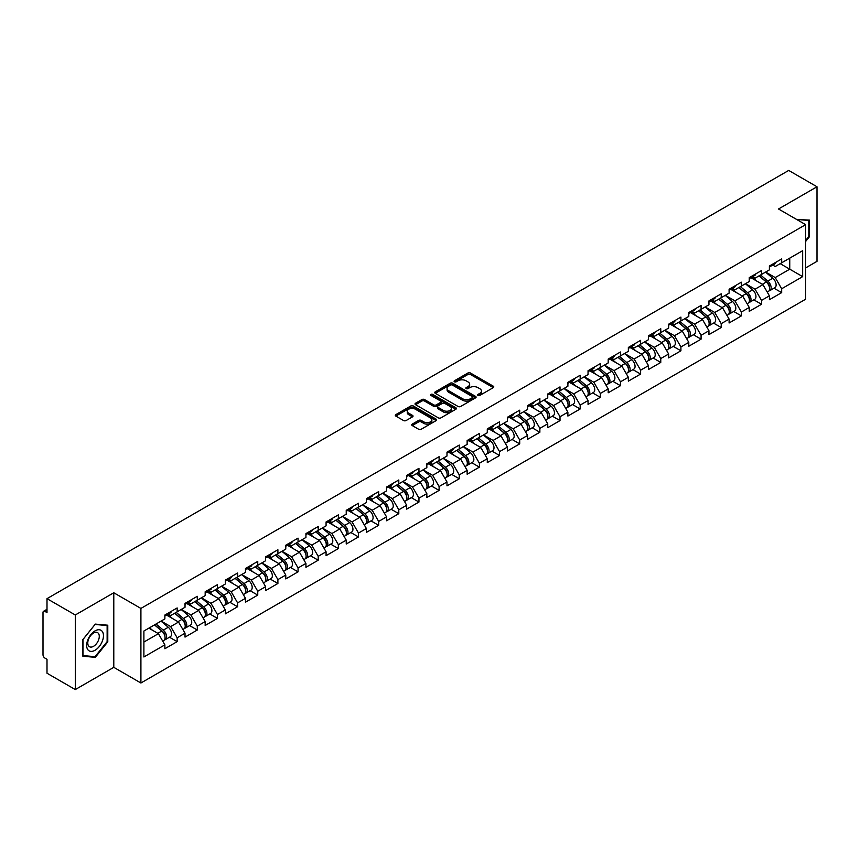 <?xml version="1.0" encoding="UTF-8"?>
<svg xmlns="http://www.w3.org/2000/svg" width="860" height="860" viewBox="0 0 860 860"><rect width="100%" height="100%" fill="white"/><g stroke="black" fill="none" stroke-linecap="round" stroke-linejoin="round"><path stroke-width="1.29" d="M478.02 395.417A1.258 0.72 0 0 0 479.794 395.417L493.274 387.645A1.795 1.032 0 0 0 493.79 386.903A1.795 1.032 0 0 0 493.274 386.172L470.452 373.004A1.795 1.032 0 0 0 467.915 373.004L454.445 380.776A1.258 0.72 0 0 0 456.219 381.797L457.961 380.797A5.74 3.311 0 0 1 466.077 380.797L467.98 381.894A5.74 3.311 0 0 1 469.657 384.237A5.74 3.311 0 0 1 467.98 386.581L466.227 387.581A1.258 0.72 0 0 0 468.012 388.613L469.753 387.602A5.74 3.311 0 0 1 477.87 387.602L479.772 388.698A5.74 3.311 0 0 1 481.45 391.042A5.74 3.311 0 0 1 479.772 393.385L478.02 394.396A1.258 0.72 0 0 0 478.02 395.417L478.02 394.396M412.252 424.098A1.795 1.032 0 0 0 411.725 424.829A1.795 1.032 0 0 0 412.252 425.56L418.659 429.258A1.795 1.032 0 0 0 421.185 429.258L436.149 420.615A1.795 1.032 0 0 0 436.676 419.884A1.795 1.032 0 0 0 436.149 419.153L413.327 405.974A1.795 1.032 0 0 0 410.79 405.974L395.837 414.617A1.795 1.032 0 0 0 395.31 415.348A1.795 1.032 0 0 0 395.837 416.079L403.566 420.54A1.795 1.032 0 0 0 406.103 420.54L412.51 416.853A1.795 1.032 0 0 0 413.026 416.111A1.795 1.032 0 0 0 412.51 415.38L408.672 413.165A4.795 2.773 0 0 1 407.264 411.209A4.795 2.773 0 0 1 410.22 408.65A4.795 2.773 0 0 1 415.455 409.252L430.473 417.928A4.795 2.773 0 0 1 431.881 419.884A4.795 2.773 0 0 1 428.925 422.443A4.795 2.773 0 0 1 423.69 421.841L421.185 420.4A1.795 1.032 0 0 0 418.659 420.4L412.252 424.098L412.252 425.56M113.789 592.766L75.293 614.986L46.999 598.657L788.706 170.43L817 186.77L778.504 208.991L805.637 224.653L140.911 608.428L113.789 592.766L113.789 667.338L140.911 683.001L140.911 608.428M458.09 406.49A1.795 1.032 0 0 0 460.627 406.49L475.58 397.847A1.795 1.032 0 0 0 476.107 397.116A1.795 1.032 0 0 0 475.58 396.385L452.758 383.216A1.795 1.032 0 0 0 450.221 383.216L435.267 391.848A1.795 1.032 0 0 0 434.741 392.579A1.795 1.032 0 0 0 435.267 393.31L458.09 406.49M431.387 395.686A1.258 0.72 0 0 1 432.666 395.869L455.843 409.252L440.9 417.874A1.795 1.032 0 0 1 438.374 417.874L415.552 404.694L415.552 403.233A1.795 1.032 0 0 0 415.025 403.963A1.795 1.032 0 0 0 415.552 404.694M415.552 403.233L421.948 399.535A1.795 1.032 0 0 1 424.485 399.535L433.741 404.877A1.795 1.032 0 0 0 436.278 404.877L440.524 402.426A1.795 1.032 0 0 0 441.051 401.695A1.795 1.032 0 0 0 440.524 400.964L430.892 395.396A1.258 0.72 0 0 1 432.666 394.375L455.864 407.769A1.795 1.032 0 0 1 456.391 408.5A1.795 1.032 0 0 1 455.864 409.231L455.864 407.769M140.911 683.001L805.637 299.226L805.637 224.653M169.484 637.228L177.149 641.646L177.149 637.776L170.689 626.585L161.132 621.071M177.149 641.646L164.873 648.73L164.873 644.86L143.889 656.976L143.889 631.025L164.873 618.899L164.873 615.029L177.149 607.945L177.149 611.815L185.029 607.267L185.029 603.387L197.295 596.303L197.295 600.183L205.174 595.636L205.174 591.755L217.451 584.671L217.451 588.552L225.331 584.005L225.331 580.124L237.596 573.039L237.596 576.92L245.476 572.362L245.476 568.492L257.753 561.408L257.753 565.278L265.632 560.731L265.632 556.85L277.898 549.766L277.898 553.646L285.778 549.099L285.778 545.218L298.054 538.134L298.054 542.015L305.934 537.468L305.934 533.587L318.2 526.503L318.2 530.384L326.08 525.836L326.08 521.956L338.356 514.871L338.356 518.741L346.236 514.194L346.236 510.324L358.502 503.229L358.502 507.11L366.381 502.562L366.381 498.682L378.658 491.597L378.658 495.478L386.538 490.931L386.538 487.05L398.803 479.966L398.803 483.847L406.683 479.3L406.683 475.419L418.96 468.334L418.96 472.215L426.839 467.657L426.839 463.787L439.105 456.703L439.105 460.573L446.985 456.026L446.985 452.145L459.262 445.061L459.262 448.941L467.141 444.394L467.141 440.513L479.407 433.429L479.407 437.31L487.287 432.763L487.287 428.882L499.563 421.798L499.563 425.678L507.443 421.12L507.443 417.25L519.709 410.166L519.709 414.036L527.588 409.489L527.588 405.608L539.865 398.524L539.865 402.405L547.745 397.858L547.745 393.977L560.01 386.892L560.01 390.773L567.89 386.226L567.89 382.345L580.167 375.261L580.167 379.142L588.046 374.594L588.046 370.714L600.312 363.629L600.312 367.5L608.192 362.952L608.192 359.082L620.468 351.987L620.468 355.868L628.348 351.321L628.348 347.44L640.614 340.356L640.614 344.237L648.494 339.689L648.494 335.808L660.77 328.724L660.77 332.605L668.65 328.058L668.65 324.177L680.916 317.093L680.916 320.973L688.795 316.415L688.795 312.546L701.072 305.461L701.072 309.331L708.952 304.784L708.952 300.903L721.217 293.819L721.217 297.7L729.097 293.152L729.097 289.272L741.374 282.188L741.374 286.068L749.254 281.521L749.254 277.64L761.519 270.556L761.519 274.437L769.399 269.879L769.399 266.009L781.675 258.925L781.675 262.794L802.659 250.679L802.659 276.63L781.675 288.756L775.215 277.565L765.658 272.05M774.011 288.208L781.675 292.626L781.675 288.756M781.675 292.626L769.399 299.71L769.399 295.84L761.519 300.387L755.058 289.196L745.502 283.682M753.854 299.839L761.519 304.268L761.519 300.387M761.519 304.268L749.254 311.352L749.254 307.471L741.374 312.019L734.913 300.828L725.356 295.313M733.709 311.471L741.374 315.899L741.374 312.019M741.374 315.899L729.097 322.984L729.097 319.103L721.217 323.65L714.757 312.47L705.2 306.945M713.553 323.102L721.217 327.531L721.217 323.65M721.217 327.531L708.952 334.615L708.952 330.735L701.072 335.292L694.611 324.102L685.054 318.587M693.407 334.744L701.072 339.162L701.072 335.292M701.072 339.162L688.795 346.247L688.795 342.377L680.916 346.924L674.455 335.733L664.898 330.219M673.251 346.376L680.916 350.805L680.916 346.924M680.916 350.805L668.65 357.889L668.65 354.008L660.77 358.555L654.309 347.365L644.753 341.85M653.105 358.007L660.77 362.436L660.77 358.555M660.77 362.436L648.494 369.52L648.494 365.64L640.614 370.187L634.153 359.007L624.596 353.481M632.949 369.639L640.614 374.068L640.614 370.187M640.614 374.068L628.348 381.152L628.348 377.271L620.468 381.818L614.008 370.638L604.451 365.113M612.804 381.281L620.468 385.699L620.468 381.818M620.468 385.699L608.192 392.784L608.192 388.913L600.312 393.461L593.851 382.27L584.295 376.755M592.647 392.912L600.312 397.331L600.312 393.461M600.312 397.331L588.046 404.415L588.046 400.545L580.167 405.092L573.706 393.901L564.149 388.387M572.502 404.544L580.167 408.973L580.167 405.092M580.167 408.973L567.89 416.057L567.89 412.176L560.01 416.724L553.55 405.544L543.993 400.018M552.346 416.175L560.01 420.604L560.01 416.724M560.01 420.604L547.745 427.689L547.745 423.808L539.865 428.355L533.404 417.175L523.847 411.65M532.2 427.818L539.865 432.236L539.865 428.355M539.865 432.236L527.588 439.32L527.588 435.44L519.709 439.998L513.248 428.807L503.691 423.292M512.044 439.449L519.709 443.867L519.709 439.998M519.709 443.867L507.443 450.952L507.443 447.082L499.563 451.629L493.102 440.438L483.546 434.923M491.898 451.081L499.563 455.51L499.563 451.629M499.563 455.51L487.287 462.594L487.287 458.713L479.407 463.26L472.946 452.07L463.389 446.555M471.742 462.712L479.407 467.141L479.407 463.26M479.407 467.141L467.141 474.225L467.141 470.345L459.262 474.892L452.801 463.712L443.244 458.187M451.597 474.344L459.262 478.773L459.262 474.892M459.262 478.773L446.985 485.857L446.985 481.976L439.105 486.534L432.644 475.344L423.088 469.829M431.44 485.986L439.105 490.404L439.105 486.534M439.105 490.404L426.839 497.488L426.839 493.618L418.96 498.166L412.499 486.975L402.942 481.46M411.295 497.617L418.96 502.046L418.96 498.166M418.96 502.046L406.683 509.131L406.683 505.25L398.803 509.797L392.343 498.606L382.786 493.092M391.139 509.249L398.803 513.678L398.803 509.797M398.803 513.678L386.538 520.762L386.538 516.881L378.658 521.429L372.197 510.249L362.64 504.723M370.993 520.88L378.658 525.309L378.658 521.429M378.658 525.309L366.381 532.394L366.381 528.513L358.502 533.06L352.041 521.88L342.484 516.355M350.837 532.523L358.502 536.941L358.502 533.06M358.502 536.941L346.236 544.025L346.236 540.155L338.356 544.702L331.895 533.512L322.339 527.997M330.692 544.154L338.356 548.572L338.356 544.702M338.356 548.572L326.08 555.667L326.08 551.787L318.2 556.334L311.739 545.143L302.183 539.629M310.535 555.786L318.2 560.215L318.2 556.334M318.2 560.215L305.934 567.299L305.934 563.418L298.054 567.966L291.594 556.786L282.037 551.26M290.39 567.417L298.054 571.846L298.054 567.966M298.054 571.846L285.778 578.93L285.778 575.05L277.898 579.597L271.438 568.417L261.881 562.891M270.233 579.059L277.898 583.478L277.898 579.597M277.898 583.478L265.632 590.562L265.632 586.681L257.753 591.239L251.292 580.048L241.735 574.534M250.088 590.691L257.753 595.109L257.753 591.239M257.753 595.109L245.476 602.193L245.476 598.323L237.596 602.871L231.136 591.68L221.579 586.165M229.932 602.322L237.596 606.751L237.596 602.871M237.596 606.751L225.331 613.836L225.331 609.955L217.451 614.502L210.99 603.312L201.433 597.797M209.786 613.954L217.451 618.383L217.451 614.502M217.451 618.383L205.174 625.467L205.174 621.587L197.295 626.134L190.834 614.954L181.277 609.428M189.63 625.586L197.295 630.014L197.295 626.134M197.295 630.014L185.029 637.099L185.029 633.218L177.149 637.776M168.195 614.104L170.689 615.545L177.149 611.815M170.689 626.585L178.568 622.038L166.507 615.072M185.029 633.218L178.568 622.038M188.34 602.473L190.834 603.913L197.295 600.183M190.834 614.954L198.714 610.407L186.663 603.441M205.174 621.587L198.714 610.407M208.496 590.841L210.99 592.282L217.451 588.552M210.99 603.312L218.87 598.764L206.808 591.809M225.331 609.955L218.87 598.764M228.642 579.199L231.136 580.65L237.596 576.92M231.136 591.68L239.016 587.133L226.965 580.178M245.476 598.323L239.016 587.133M248.798 567.568L251.292 569.008L257.753 565.278M251.292 580.048L259.172 575.501L247.11 568.535M265.632 586.681L259.172 575.501M268.943 555.936L271.438 557.377L277.898 553.646M271.438 568.417L279.317 563.87L267.267 556.904M285.778 575.05L279.317 563.87M289.1 544.305L291.594 545.745L298.054 542.015M291.594 556.786L299.473 552.228L287.412 545.272M305.934 563.418L299.473 552.228M309.245 532.663L311.739 534.114L318.2 530.384M311.739 545.143L319.619 540.596L307.568 533.641M326.08 551.787L319.619 540.596M329.401 521.031L331.895 522.471L338.356 518.741M331.895 533.512L339.775 528.964L327.714 521.998M346.236 540.155L339.775 528.964M349.547 509.399L352.041 510.84L358.502 507.11M352.041 521.88L359.921 517.333L347.87 510.367M366.381 528.513L359.921 517.333M369.703 497.768L372.197 499.208L378.658 495.478M372.197 510.249L380.077 505.691L368.015 498.736M386.538 516.881L380.077 505.691M389.849 486.137L392.343 487.577L398.803 483.847M392.343 498.606L400.222 494.059L388.172 487.104M406.683 505.25L400.222 494.059M410.005 474.494L412.499 475.935L418.96 472.215M412.499 486.975L420.379 482.428L408.317 475.472M426.839 493.618L420.379 482.428M430.15 462.863L432.644 464.303L439.105 460.573M432.644 475.344L440.524 470.796L428.473 463.83M446.985 481.976L440.524 470.796M450.307 451.231L452.801 452.672L459.262 448.941M452.801 463.712L460.68 459.165L448.619 452.199M467.141 470.345L460.68 459.165M470.452 439.6L472.946 441.04L479.407 437.31M472.946 452.07L480.826 447.522L468.775 440.567M487.287 458.713L480.826 447.522M490.608 427.957L493.102 429.398L499.563 425.678M493.102 440.438L500.982 435.891L488.921 428.936M507.443 447.082L500.982 435.891M510.754 416.326L513.248 417.767L519.709 414.036M513.248 428.807L521.128 424.26L509.077 417.293M527.588 435.44L521.128 424.26M530.91 404.694L533.404 406.135L539.865 402.405M533.404 417.175L541.284 412.628L529.222 405.662M547.745 423.808L541.284 412.628M551.056 393.063L553.55 394.504L560.01 390.773M553.55 405.544L561.429 400.986L549.379 394.031M567.89 412.176L561.429 400.986M571.212 381.421L573.706 382.872L580.167 379.142M573.706 393.901L581.586 389.354L569.524 382.399M588.046 400.545L581.586 389.354M591.357 369.789L593.851 371.23L600.312 367.5M593.851 382.27L601.731 377.723L589.68 370.757M608.192 388.913L601.731 377.723M611.514 358.158L614.008 359.598L620.468 355.868M614.008 370.638L621.887 366.091L609.826 359.125M628.348 377.271L621.887 366.091M631.659 346.526L634.153 347.967L640.614 344.237M634.153 359.007L642.033 354.449L629.982 347.494M648.494 365.64L642.033 354.449M651.816 334.895L654.309 336.335L660.77 332.605M654.309 347.365L662.189 342.817L650.128 335.862M668.65 354.008L662.189 342.817M671.961 323.252L674.455 324.693L680.916 320.973M674.455 335.733L682.335 331.186L670.284 324.22M688.795 342.377L682.335 331.186M692.117 311.621L694.611 313.062L701.072 309.331M694.611 324.102L702.491 319.554L690.429 312.588M708.952 330.735L702.491 319.554M712.263 299.989L714.757 301.43L721.217 297.7M714.757 312.47L722.636 307.923L710.586 300.957M729.097 319.103L722.636 307.923M732.419 288.358L734.913 289.798L741.374 286.068M734.913 300.828L742.793 296.281L730.731 289.325M749.254 307.471L742.793 296.281M752.564 276.716L755.058 278.156L761.519 274.437M755.058 289.196L762.938 284.649L750.887 277.694M769.399 295.84L762.938 284.649M772.721 265.084L775.215 266.525L781.675 262.794M775.215 277.565L789.749 269.18L789.749 258.14L802.659 250.679M780.181 263.654L802.659 276.63M805.637 267.911L817 261.343L817 186.77M75.293 614.986L75.293 689.57L46.999 673.229L46.999 659.287L44.935 658.093A2.741 1.58 -120 0 1 43 654.739L43 612.524A2.741 1.58 -120 0 1 43.57 611.277A2.741 1.58 -120 0 1 44.935 611.406L46.999 612.6L46.999 598.657M75.293 689.57L113.789 667.338M143.889 642.054L158.412 633.669L148.855 628.155M164.873 644.86L158.412 633.669M805.637 241.466L809.443 236.726L809.443 220.106L796.618 219.45L808.798 220.439L808.798 236.543L805.637 240.477M107.779 625.209L95.309 624.102L82.85 639.603L82.85 656.223L95.309 657.341L107.779 641.829L107.779 625.209M478.525 395.589L479.772 394.88A5.74 3.311 0 0 0 481.45 392.536L481.45 391.042M469.657 384.237L469.657 385.731A5.74 3.311 0 0 1 467.98 388.075L466.733 388.785M493.274 386.172L493.274 387.645L470.452 374.487A1.795 1.032 0 0 0 467.915 374.487L454.94 381.98M475.58 396.385L475.58 397.847L452.758 384.7A1.795 1.032 0 0 0 450.221 384.7L435.289 393.332M472.409 397.632A1.258 0.72 0 0 0 472.409 396.611L452.381 385.043A1.258 0.72 0 0 0 450.608 385.043L448.769 386.108A5.74 3.311 0 0 0 447.082 388.44A5.74 3.311 0 0 0 448.769 390.784L462.465 398.696A5.74 3.311 0 0 0 470.57 398.696L472.409 397.632L472.409 399.126A1.258 0.72 0 0 0 472.785 398.61L472.785 397.116M447.082 388.44L447.082 389.935A5.74 3.311 0 0 0 448.769 392.278L448.769 390.784M472.409 399.126L470.57 400.179A5.74 3.311 0 0 1 462.465 400.179L448.769 392.278M415.573 404.705L421.948 401.029L421.948 399.535M441.051 401.695L441.051 403.19A1.795 1.032 0 0 1 440.524 403.921L436.278 406.371A1.795 1.032 0 0 1 433.741 406.371L424.485 401.029A1.795 1.032 0 0 0 421.948 401.029M443.351 410.424A4.795 2.773 0 0 0 448.576 411.026A4.795 2.773 0 0 0 451.532 408.468A4.795 2.773 0 0 0 450.135 406.511L444.835 403.447A1.795 1.032 0 0 0 442.298 403.447L438.052 405.898A1.795 1.032 0 0 0 437.525 406.64A1.795 1.032 0 0 0 438.052 407.371L443.351 410.424L443.351 411.918A4.795 2.773 0 0 0 448.576 412.52A4.795 2.773 0 0 0 451.532 409.962L451.532 408.468M437.525 406.64L437.525 408.124A1.795 1.032 0 0 0 438.052 408.855L438.052 407.371M443.351 411.918L438.052 408.855M431.881 419.884L431.881 421.378A4.795 2.773 0 0 1 428.925 423.937A4.795 2.773 0 0 1 423.69 423.335L421.185 421.894A1.795 1.032 0 0 0 418.659 421.894L412.273 425.571M407.264 411.209L407.264 412.703A4.795 2.773 0 0 0 408.672 414.66L408.672 413.165M412.477 416.863L408.672 414.66M436.127 420.626L413.327 407.468A1.795 1.032 0 0 0 410.79 407.468L395.858 416.089M808.798 236.36L809.443 236.726M107.134 641.452L107.779 641.829M93.998 656.578L95.309 657.341M767.862 283.166L766.959 282.639M769.023 290.852A6.031 3.483 -120 0 0 769.893 290.583A6.031 3.483 -120 0 0 770.979 286.369A6.031 3.483 -120 0 0 767.84 281.113L760.573 274.985M769.893 290.583L774.871 287.713A6.031 3.483 -120 0 0 775.957 283.499A6.031 3.483 -120 0 0 772.817 278.242L765.54 272.115M759.165 275.791L767.464 282.789A3.655 2.107 60 0 1 769.431 287.283M767.249 292.11L768.346 291.475A6.031 3.483 -120 0 0 769.431 287.262A6.031 3.483 -120 0 0 766.292 282.005L759.014 275.877M756.918 281.177L752.016 277.038M771.022 265.074A6.031 3.483 60 0 1 769.893 266.718A6.031 3.483 60 0 1 769.399 266.923M775.989 262.203A6.031 3.483 60 0 1 774.871 263.848L769.893 266.718M808.002 219.977L808.798 220.439M87.784 649.612A11.879 6.858 120 0 0 99.255 646.537A11.879 6.858 120 0 0 102.329 631.519A11.879 6.858 120 0 0 90.859 634.594A11.879 6.858 120 0 0 87.784 649.612M88.548 645.882A8.127 4.698 120 0 0 89.462 646.72A8.127 4.698 120 0 0 97.029 642.936A8.127 4.698 120 0 0 98.502 633.497A8.127 4.698 120 0 0 97.588 632.648A8.127 4.698 120 0 0 90.031 636.443A8.127 4.698 120 0 0 88.548 645.882M95.052 624.467L107.134 625.542L107.134 641.646L95.052 656.674L82.979 655.589L82.979 639.485L95.052 624.467M106.328 625.08L107.134 625.542M747.716 294.797L746.813 294.281M748.866 302.483A6.031 3.483 -120 0 0 749.748 302.215A6.031 3.483 -120 0 0 750.823 298.001A6.031 3.483 -120 0 0 747.684 292.744L740.417 286.616M749.748 302.215L754.714 299.344A6.031 3.483 -120 0 0 755.8 295.13A6.031 3.483 -120 0 0 752.661 289.874L745.394 283.746M739.019 287.423L747.308 294.421A3.655 2.107 60 0 1 749.286 298.925M747.093 303.741L748.189 303.107A6.031 3.483 -120 0 0 749.275 298.893A6.031 3.483 -120 0 0 746.136 293.647L738.869 287.509M736.773 292.808L731.871 288.67M727.56 306.429L726.657 305.913M728.721 314.115A6.031 3.483 -120 0 0 729.592 313.846A6.031 3.483 -120 0 0 730.678 309.632A6.031 3.483 -120 0 0 727.538 304.386L720.271 298.248M729.592 313.846L734.569 310.976A6.031 3.483 -120 0 0 735.655 306.762A6.031 3.483 -120 0 0 732.516 301.516L725.238 295.378M718.863 299.054L727.162 306.052A3.655 2.107 60 0 1 729.13 310.557M726.947 315.373L728.044 314.738A6.031 3.483 -120 0 0 729.13 310.524A6.031 3.483 -120 0 0 725.99 305.279L718.713 299.14M716.616 304.44L711.714 300.301M707.414 318.071L706.511 317.544M708.565 325.757A6.031 3.483 -120 0 0 709.446 325.478A6.031 3.483 -120 0 0 710.521 321.264A6.031 3.483 -120 0 0 707.382 316.018L700.115 309.879M709.446 325.478L714.413 322.608A6.031 3.483 -120 0 0 715.499 318.394A6.031 3.483 -120 0 0 712.359 313.147L705.092 307.009M698.718 310.696L707.006 317.684A3.655 2.107 60 0 1 708.984 322.188M706.791 327.015L707.887 326.381A6.031 3.483 -120 0 0 708.973 322.167A6.031 3.483 -120 0 0 705.834 316.91L698.567 310.783M696.471 316.082L691.569 311.933M687.258 329.702L686.355 329.176M688.419 337.389A6.031 3.483 -120 0 0 689.29 337.12A6.031 3.483 -120 0 0 690.376 332.906A6.031 3.483 -120 0 0 687.237 327.649L679.97 321.522M689.29 337.12L694.267 334.239A6.031 3.483 -120 0 0 695.353 330.036A6.031 3.483 -120 0 0 692.214 324.779L684.936 318.651M678.562 322.328L686.861 329.326A3.655 2.107 60 0 1 688.828 333.82M686.645 338.646L687.742 338.012A6.031 3.483 -120 0 0 688.828 333.798A6.031 3.483 -120 0 0 685.689 328.541L678.411 322.414M676.315 327.714L671.413 323.575M667.113 341.334L666.21 340.818M668.263 349.02A6.031 3.483 -120 0 0 669.144 348.752A6.031 3.483 -120 0 0 670.22 344.537A6.031 3.483 -120 0 0 667.08 339.281L659.813 333.153M669.144 348.752L674.111 345.881A6.031 3.483 -120 0 0 675.197 341.667A6.031 3.483 -120 0 0 672.058 336.41L664.791 330.283M658.416 333.959L666.704 340.958A3.655 2.107 60 0 1 668.682 345.462M666.489 350.278L667.586 349.644A6.031 3.483 -120 0 0 668.671 345.43A6.031 3.483 -120 0 0 665.533 340.184L658.265 334.046M656.169 339.345L651.267 335.207M750.866 276.705A6.031 3.483 60 0 1 749.748 278.35A6.031 3.483 60 0 1 749.254 278.554M755.843 273.835A6.031 3.483 60 0 1 754.714 275.479L749.748 278.35M730.721 288.337A6.031 3.483 60 0 1 729.592 289.981A6.031 3.483 60 0 1 729.097 290.185M735.687 285.466A6.031 3.483 60 0 1 734.569 287.111L729.592 289.981M710.564 299.968A6.031 3.483 60 0 1 709.446 301.613A6.031 3.483 60 0 1 708.952 301.817M715.541 297.098A6.031 3.483 60 0 1 714.413 298.742L709.446 301.613M690.419 311.61A6.031 3.483 60 0 1 689.29 313.255A6.031 3.483 60 0 1 688.795 313.459M695.385 308.74A6.031 3.483 60 0 1 694.267 310.374L689.29 313.255M670.262 323.242A6.031 3.483 60 0 1 669.144 324.887A6.031 3.483 60 0 1 668.65 325.091M675.24 320.371A6.031 3.483 60 0 1 674.111 322.016L669.144 324.887M646.957 352.965L646.053 352.45M648.117 360.652A6.031 3.483 -120 0 0 648.988 360.383A6.031 3.483 -120 0 0 650.074 356.169A6.031 3.483 -120 0 0 646.935 350.923L639.668 344.785M648.988 360.383L653.966 357.513A6.031 3.483 -120 0 0 655.051 353.299A6.031 3.483 -120 0 0 651.912 348.053L644.634 341.914M638.26 345.591L646.559 352.589A3.655 2.107 60 0 1 648.526 357.094M646.344 361.91L647.44 361.275A6.031 3.483 -120 0 0 648.526 357.061A6.031 3.483 -120 0 0 645.387 351.815L638.109 345.677M636.013 350.977L631.111 346.838M650.117 334.873A6.031 3.483 60 0 1 648.988 336.518A6.031 3.483 60 0 1 648.494 336.722M655.083 332.003A6.031 3.483 60 0 1 653.966 333.648L648.988 336.518M626.811 364.608L625.908 364.081M627.961 372.294A6.031 3.483 -120 0 0 628.843 372.014A6.031 3.483 -120 0 0 629.918 367.8A6.031 3.483 -120 0 0 626.779 362.554L619.512 356.416M628.843 372.014L633.809 369.144A6.031 3.483 -120 0 0 634.895 364.93A6.031 3.483 -120 0 0 631.756 359.684L624.489 353.546M618.114 357.233L626.403 364.221A3.655 2.107 60 0 1 628.38 368.725M626.188 373.541L627.284 372.907A6.031 3.483 -120 0 0 628.37 368.704A6.031 3.483 -120 0 0 625.231 363.447L617.964 357.319M615.867 362.608L610.966 358.469M629.961 346.505A6.031 3.483 60 0 1 628.843 348.149A6.031 3.483 60 0 1 628.348 348.354M634.938 343.635A6.031 3.483 60 0 1 633.809 345.279L628.843 348.149M606.655 376.239L605.752 375.712M607.816 383.925A6.031 3.483 -120 0 0 608.687 383.646A6.031 3.483 -120 0 0 609.772 379.443A6.031 3.483 -120 0 0 606.633 374.186L599.366 368.058M608.687 383.646L613.664 380.776A6.031 3.483 -120 0 0 614.75 376.572A6.031 3.483 -120 0 0 611.611 371.316L604.333 365.177M597.958 368.865L606.257 375.863A3.655 2.107 60 0 1 608.224 380.356M606.042 385.183L607.138 384.549A6.031 3.483 -120 0 0 608.224 380.335A6.031 3.483 -120 0 0 605.085 375.078L597.808 368.951M595.711 374.25L590.809 370.112M609.815 358.147A6.031 3.483 60 0 1 608.687 359.781A6.031 3.483 60 0 1 608.192 359.985M614.782 355.277A6.031 3.483 60 0 1 613.664 356.911L608.687 359.781M586.509 387.871L585.606 387.355M587.659 395.557A6.031 3.483 -120 0 0 588.541 395.288A6.031 3.483 -120 0 0 589.616 391.074A6.031 3.483 -120 0 0 586.477 385.817L579.21 379.69M588.541 395.288L593.508 392.418A6.031 3.483 -120 0 0 594.593 388.204A6.031 3.483 -120 0 0 591.454 382.947L584.187 376.82M577.812 380.496L586.101 387.494A3.655 2.107 60 0 1 588.079 391.999M585.886 396.815L586.982 396.18A6.031 3.483 -120 0 0 588.068 391.966A6.031 3.483 -120 0 0 584.929 386.721L577.662 380.582M575.566 385.882L570.664 381.743M589.659 369.779A6.031 3.483 60 0 1 588.541 371.423A6.031 3.483 60 0 1 588.046 371.627M594.636 366.908A6.031 3.483 60 0 1 593.508 368.553L588.541 371.423M566.353 399.502L565.45 398.986M567.514 407.188A6.031 3.483 -120 0 0 568.385 406.92A6.031 3.483 -120 0 0 569.471 402.706A6.031 3.483 -120 0 0 566.332 397.46L559.064 391.321M568.385 406.92L573.362 404.05A6.031 3.483 -120 0 0 574.448 399.835A6.031 3.483 -120 0 0 571.309 394.579L564.031 388.451M557.656 392.128L565.955 399.126A3.655 2.107 60 0 1 567.922 403.63M565.74 408.446L566.837 407.812A6.031 3.483 -120 0 0 567.922 403.598A6.031 3.483 -120 0 0 564.784 398.352L557.506 392.214M555.409 397.513L550.508 393.375M569.513 381.41A6.031 3.483 60 0 1 568.385 383.055A6.031 3.483 60 0 1 567.89 383.259M574.48 378.54A6.031 3.483 60 0 1 573.362 380.185L568.385 383.055M546.207 411.144L545.304 410.618M547.358 418.82A6.031 3.483 -120 0 0 548.239 418.551A6.031 3.483 -120 0 0 549.314 414.337A6.031 3.483 -120 0 0 546.175 409.091L538.908 402.953M548.239 418.551L553.206 415.681A6.031 3.483 -120 0 0 554.291 411.467A6.031 3.483 -120 0 0 551.153 406.221L543.885 400.083M537.511 403.759L545.799 410.757A3.655 2.107 60 0 1 547.777 415.262M545.584 420.078L546.681 419.443A6.031 3.483 -120 0 0 547.766 415.24A6.031 3.483 -120 0 0 544.627 409.983L537.36 403.845M535.264 409.145L530.362 405.006M549.357 393.041A6.031 3.483 60 0 1 548.239 394.686A6.031 3.483 60 0 1 547.745 394.89M554.334 390.171A6.031 3.483 60 0 1 553.206 391.816L548.239 394.686M526.051 422.776L525.148 422.249M527.212 430.462A6.031 3.483 -120 0 0 528.083 430.183A6.031 3.483 -120 0 0 529.169 425.979A6.031 3.483 -120 0 0 526.03 420.723L518.763 414.584M528.083 430.183L533.06 427.312A6.031 3.483 -120 0 0 534.146 423.098A6.031 3.483 -120 0 0 531.007 417.852L523.729 411.714M517.354 415.401L525.654 422.4A3.655 2.107 60 0 1 527.621 426.893M525.438 431.72L526.535 431.086A6.031 3.483 -120 0 0 527.621 426.872A6.031 3.483 -120 0 0 524.482 421.615L517.204 415.487M515.108 420.787L510.206 416.648M529.212 404.684A6.031 3.483 60 0 1 528.083 406.318A6.031 3.483 60 0 1 527.588 406.522M534.178 401.803A6.031 3.483 60 0 1 533.06 403.447L528.083 406.318M505.906 434.408L505.003 433.881M507.056 442.094A6.031 3.483 -120 0 0 507.938 441.825A6.031 3.483 -120 0 0 509.012 437.611A6.031 3.483 -120 0 0 505.873 432.354L498.606 426.227M507.938 441.825L512.904 438.955A6.031 3.483 -120 0 0 513.99 434.741A6.031 3.483 -120 0 0 510.851 429.484L503.584 423.356M497.209 427.033L505.497 434.031A3.655 2.107 60 0 1 507.475 438.535M505.282 443.351L506.379 442.717A6.031 3.483 -120 0 0 507.464 438.503A6.031 3.483 -120 0 0 504.325 433.257L497.058 427.119M494.962 432.419L490.06 428.28M509.055 416.315A6.031 3.483 60 0 1 507.938 417.96A6.031 3.483 60 0 1 507.443 418.164M514.033 413.445A6.031 3.483 60 0 1 512.904 415.09L507.938 417.96M485.75 446.039L484.846 445.523M486.91 453.725A6.031 3.483 -120 0 0 487.781 453.456A6.031 3.483 -120 0 0 488.867 449.242A6.031 3.483 -120 0 0 485.728 443.996L478.461 437.858M487.781 453.456L492.758 450.586A6.031 3.483 -120 0 0 493.844 446.372A6.031 3.483 -120 0 0 490.705 441.115L483.427 434.988M477.053 438.664L485.352 445.663A3.655 2.107 60 0 1 487.319 450.167M485.137 454.983L486.233 454.349A6.031 3.483 -120 0 0 487.319 450.135A6.031 3.483 -120 0 0 484.18 444.889L476.902 438.75M474.806 444.05L469.904 439.911M488.91 427.947A6.031 3.483 60 0 1 487.781 429.591A6.031 3.483 60 0 1 487.287 429.796M493.877 425.077A6.031 3.483 60 0 1 492.758 426.721L487.781 429.591M465.604 457.671L464.701 457.154M466.754 465.357A6.031 3.483 -120 0 0 467.636 465.088A6.031 3.483 -120 0 0 468.711 460.874A6.031 3.483 -120 0 0 465.572 455.628L458.305 449.49M467.636 465.088L472.602 462.218A6.031 3.483 -120 0 0 473.688 458.004A6.031 3.483 -120 0 0 470.549 452.758L463.282 446.619M456.907 450.296L465.195 457.294A3.655 2.107 60 0 1 467.173 461.798M464.981 466.614L466.077 465.98A6.031 3.483 -120 0 0 467.163 461.766A6.031 3.483 -120 0 0 464.024 456.52L456.757 450.382M454.66 455.682L449.758 451.543M468.754 439.578A6.031 3.483 60 0 1 467.636 441.223A6.031 3.483 60 0 1 467.141 441.427M473.731 436.708A6.031 3.483 60 0 1 472.602 438.353L467.636 441.223M445.448 469.313L444.545 468.786M446.609 476.999A6.031 3.483 -120 0 0 447.479 476.719A6.031 3.483 -120 0 0 448.565 472.505A6.031 3.483 -120 0 0 445.426 467.26L438.159 461.121M447.479 476.719L452.457 473.849A6.031 3.483 -120 0 0 453.542 469.635A6.031 3.483 -120 0 0 450.404 464.389L443.126 458.251M436.751 461.938L445.05 468.926A3.655 2.107 60 0 1 447.017 473.43M444.835 478.257L445.931 477.623A6.031 3.483 -120 0 0 447.017 473.409A6.031 3.483 -120 0 0 443.878 468.152L436.6 462.024M434.504 467.324L429.602 463.185M448.608 451.221A6.031 3.483 60 0 1 447.479 452.854A6.031 3.483 60 0 1 446.985 453.059M453.575 448.339A6.031 3.483 60 0 1 452.457 449.984L447.479 452.854M425.302 480.944L424.399 480.417M426.452 488.63A6.031 3.483 -120 0 0 427.334 488.362A6.031 3.483 -120 0 0 428.409 484.148A6.031 3.483 -120 0 0 425.27 478.891L418.003 472.763M427.334 488.362L432.3 485.481A6.031 3.483 -120 0 0 433.386 481.277A6.031 3.483 -120 0 0 430.247 476.021L422.98 469.893M416.606 473.57L424.894 480.568A3.655 2.107 60 0 1 426.872 485.062M424.679 489.888L425.775 489.254A6.031 3.483 -120 0 0 426.861 485.04A6.031 3.483 -120 0 0 423.722 479.783L416.455 473.656M414.359 478.956L409.457 474.817M428.452 462.852A6.031 3.483 60 0 1 427.334 464.497A6.031 3.483 60 0 1 426.839 464.701M433.429 459.982A6.031 3.483 60 0 1 432.3 461.616L427.334 464.497M405.146 492.576L404.243 492.06M406.307 500.262A6.031 3.483 -120 0 0 407.178 499.993A6.031 3.483 -120 0 0 408.263 495.779A6.031 3.483 -120 0 0 405.125 490.522L397.858 484.395M407.178 499.993L412.155 497.123A6.031 3.483 -120 0 0 413.241 492.909A6.031 3.483 -120 0 0 410.102 487.652L402.824 481.525M396.449 485.201L404.748 492.2A3.655 2.107 60 0 1 406.715 496.704M404.533 501.52L405.63 500.885A6.031 3.483 -120 0 0 406.715 496.671A6.031 3.483 -120 0 0 403.577 491.425L396.299 485.287M394.202 490.587L389.3 486.448M408.306 474.483A6.031 3.483 60 0 1 407.178 476.128A6.031 3.483 60 0 1 406.683 476.332M413.273 471.613A6.031 3.483 60 0 1 412.155 473.258L407.178 476.128M385 504.207L384.097 503.691M386.151 511.893A6.031 3.483 -120 0 0 387.032 511.625A6.031 3.483 -120 0 0 388.107 507.411A6.031 3.483 -120 0 0 384.968 502.165L377.701 496.026M387.032 511.625L391.999 508.754A6.031 3.483 -120 0 0 393.084 504.54A6.031 3.483 -120 0 0 389.945 499.294L382.678 493.156M376.304 496.833L384.592 503.831A3.655 2.107 60 0 1 386.57 508.335M384.377 513.151L385.473 512.517A6.031 3.483 -120 0 0 386.559 508.303A6.031 3.483 -120 0 0 383.42 503.057L376.153 496.919M374.057 502.219L369.155 498.08M388.15 486.115A6.031 3.483 60 0 1 387.032 487.76A6.031 3.483 60 0 1 386.538 487.964M393.127 483.245A6.031 3.483 60 0 1 391.999 484.889L387.032 487.76M364.844 515.85L363.941 515.323M366.005 523.536A6.031 3.483 -120 0 0 366.876 523.256A6.031 3.483 -120 0 0 367.962 519.042A6.031 3.483 -120 0 0 364.823 513.796L357.556 507.658M366.876 523.256L371.853 520.386A6.031 3.483 -120 0 0 372.939 516.172A6.031 3.483 -120 0 0 369.8 510.926L362.522 504.788M356.147 508.475L364.446 515.462A3.655 2.107 60 0 1 366.414 519.967M364.231 524.783L365.328 524.149A6.031 3.483 -120 0 0 366.414 519.945A6.031 3.483 -120 0 0 363.275 514.688L355.997 508.561M353.901 513.85L348.999 509.711M368.005 497.746A6.031 3.483 60 0 1 366.876 499.391A6.031 3.483 60 0 1 366.381 499.596M372.971 494.876A6.031 3.483 60 0 1 371.853 496.521L366.876 499.391M344.699 527.481L343.796 526.954M345.849 535.167A6.031 3.483 -120 0 0 346.731 534.888A6.031 3.483 -120 0 0 347.805 530.684A6.031 3.483 -120 0 0 344.666 525.428L337.399 519.3M346.731 534.888L351.697 532.017A6.031 3.483 -120 0 0 352.783 527.814A6.031 3.483 -120 0 0 349.644 522.558L342.377 516.419M336.002 520.106L344.29 527.105A3.655 2.107 60 0 1 346.268 531.598M344.075 536.425L345.172 535.791A6.031 3.483 -120 0 0 346.257 531.577A6.031 3.483 -120 0 0 343.118 526.32L335.851 520.192M333.755 525.492L328.853 521.354M347.848 509.389A6.031 3.483 60 0 1 346.731 511.023A6.031 3.483 60 0 1 346.236 511.238M352.826 506.518A6.031 3.483 60 0 1 351.697 508.152L346.731 511.023M324.542 539.112L323.639 538.596M325.704 546.799A6.031 3.483 -120 0 0 326.574 546.53A6.031 3.483 -120 0 0 327.66 542.316A6.031 3.483 -120 0 0 324.521 537.059L317.254 530.932M326.574 546.53L331.551 543.66A6.031 3.483 -120 0 0 332.637 539.446A6.031 3.483 -120 0 0 329.498 534.189L322.221 528.062M315.846 531.738L324.145 538.736A3.655 2.107 60 0 1 326.112 543.24M323.93 548.056L325.026 547.422A6.031 3.483 -120 0 0 326.112 543.208A6.031 3.483 -120 0 0 322.973 537.962L315.695 531.824M313.599 537.124L308.697 532.985M327.703 521.02A6.031 3.483 60 0 1 326.574 522.665A6.031 3.483 60 0 1 326.08 522.869M332.669 518.15A6.031 3.483 60 0 1 331.551 519.795L326.574 522.665M304.397 550.744L303.494 550.228M305.547 558.43A6.031 3.483 -120 0 0 306.429 558.162A6.031 3.483 -120 0 0 307.504 553.947A6.031 3.483 -120 0 0 304.365 548.702L297.098 542.563M306.429 558.162L311.395 555.291A6.031 3.483 -120 0 0 312.481 551.077A6.031 3.483 -120 0 0 309.342 545.831L302.075 539.693M295.7 543.369L303.988 550.368A3.655 2.107 60 0 1 305.966 554.872M303.773 559.688L304.87 559.054A6.031 3.483 -120 0 0 305.956 554.84A6.031 3.483 -120 0 0 302.817 549.594L295.55 543.456M293.454 548.755L288.552 544.616M307.547 532.652A6.031 3.483 60 0 1 306.429 534.296A6.031 3.483 60 0 1 305.934 534.501M312.524 529.781A6.031 3.483 60 0 1 311.395 531.426L306.429 534.296M284.241 562.386L283.338 561.859M285.402 570.062A6.031 3.483 -120 0 0 286.272 569.793A6.031 3.483 -120 0 0 287.358 565.579A6.031 3.483 -120 0 0 284.219 560.333L276.952 554.195M286.272 569.793L291.25 566.923A6.031 3.483 -120 0 0 292.335 562.709A6.031 3.483 -120 0 0 289.196 557.463L281.919 551.324M275.544 555.001L283.843 561.999A3.655 2.107 60 0 1 285.81 566.504M283.628 571.32L284.724 570.685A6.031 3.483 -120 0 0 285.81 566.482A6.031 3.483 -120 0 0 282.671 561.225L275.394 555.098M273.297 560.387L268.395 556.248M287.401 544.283A6.031 3.483 60 0 1 286.272 545.928A6.031 3.483 60 0 1 285.778 546.132M292.368 541.413A6.031 3.483 60 0 1 291.25 543.058L286.272 545.928M264.095 574.018L263.192 573.491M265.245 581.704A6.031 3.483 -120 0 0 266.127 581.424A6.031 3.483 -120 0 0 267.202 577.221A6.031 3.483 -120 0 0 264.063 571.964L256.796 565.826M266.127 581.424L271.094 578.554A6.031 3.483 -120 0 0 272.179 574.34A6.031 3.483 -120 0 0 269.04 569.094L261.773 562.956M255.399 566.643L263.687 573.641A3.655 2.107 60 0 1 265.665 578.135M263.472 582.962L264.568 582.327A6.031 3.483 -120 0 0 265.654 578.113A6.031 3.483 -120 0 0 262.515 572.857L255.248 566.729M253.152 572.029L248.25 567.89M267.245 555.925A6.031 3.483 60 0 1 266.127 557.559A6.031 3.483 60 0 1 265.632 557.764M272.222 553.055A6.031 3.483 60 0 1 271.094 554.689L266.127 557.559M243.939 585.649L243.036 585.122M245.1 593.336A6.031 3.483 -120 0 0 245.971 593.067A6.031 3.483 -120 0 0 247.056 588.853A6.031 3.483 -120 0 0 243.917 583.596L236.65 577.468M245.971 593.067L250.948 590.196A6.031 3.483 -120 0 0 252.034 585.982A6.031 3.483 -120 0 0 248.895 580.726L241.617 574.598M235.242 578.275L243.541 585.273A3.655 2.107 60 0 1 245.508 589.777M243.326 594.593L244.423 593.959A6.031 3.483 -120 0 0 245.508 589.745A6.031 3.483 -120 0 0 242.369 584.499L235.092 578.361M232.995 583.661L228.094 579.522M247.1 567.557A6.031 3.483 60 0 1 245.971 569.202A6.031 3.483 60 0 1 245.476 569.406M252.066 564.687A6.031 3.483 60 0 1 250.948 566.332L245.971 569.202M223.793 597.281L222.891 596.765M224.944 604.967A6.031 3.483 -120 0 0 225.825 604.698A6.031 3.483 -120 0 0 226.9 600.484A6.031 3.483 -120 0 0 223.761 595.238L216.494 589.1M225.825 604.698L230.792 601.828A6.031 3.483 -120 0 0 231.877 597.614A6.031 3.483 -120 0 0 228.738 592.357L221.471 586.23M215.097 589.906L223.385 596.904A3.655 2.107 60 0 1 225.363 601.409M223.17 606.225L224.267 605.591A6.031 3.483 -120 0 0 225.352 601.376A6.031 3.483 -120 0 0 222.213 596.13L214.946 589.992M212.85 595.292L207.948 591.153M226.943 579.188A6.031 3.483 60 0 1 225.825 580.833A6.031 3.483 60 0 1 225.331 581.038M231.921 576.318A6.031 3.483 60 0 1 230.792 577.963L225.825 580.833M203.637 608.923L202.734 608.396M204.798 616.599A6.031 3.483 -120 0 0 205.669 616.33A6.031 3.483 -120 0 0 206.755 612.116A6.031 3.483 -120 0 0 203.616 606.87L196.349 600.731M205.669 616.33L210.646 613.459A6.031 3.483 -120 0 0 211.732 609.245A6.031 3.483 -120 0 0 208.593 604L201.315 597.861M194.94 601.538L203.239 608.536A3.655 2.107 60 0 1 205.207 613.04M203.025 617.856L204.121 617.222A6.031 3.483 -120 0 0 205.207 613.019A6.031 3.483 -120 0 0 202.068 607.762L194.79 601.624M192.694 606.923L187.792 602.785M206.798 590.82A6.031 3.483 60 0 1 205.669 592.465A6.031 3.483 60 0 1 205.174 592.669M211.764 587.95A6.031 3.483 60 0 1 210.646 589.595L205.669 592.465M183.492 620.554L182.589 620.028M184.642 628.241A6.031 3.483 -120 0 0 185.524 627.961A6.031 3.483 -120 0 0 186.599 623.747A6.031 3.483 -120 0 0 183.459 618.501L176.192 612.363M185.524 627.961L190.49 625.091A6.031 3.483 -120 0 0 191.576 620.877A6.031 3.483 -120 0 0 188.437 615.631L181.17 609.493M174.795 613.18L183.083 620.167A3.655 2.107 60 0 1 185.061 624.672M182.868 629.499L183.965 628.864A6.031 3.483 -120 0 0 185.05 624.65A6.031 3.483 -120 0 0 181.911 619.393L174.644 613.266M172.548 618.566L167.646 614.427M186.642 602.462A6.031 3.483 60 0 1 185.524 604.096A6.031 3.483 60 0 1 185.029 604.3M191.619 599.581A6.031 3.483 60 0 1 190.49 601.226L185.524 604.096M163.335 632.186L162.432 631.659M164.496 639.872A6.031 3.483 -120 0 0 165.367 639.603A6.031 3.483 -120 0 0 166.453 635.389A6.031 3.483 -120 0 0 163.314 630.133L156.047 624.005M165.367 639.603L170.345 636.722A6.031 3.483 -120 0 0 171.43 632.519A6.031 3.483 -120 0 0 168.291 627.262L161.013 621.135M154.639 624.812L162.938 631.81A3.655 2.107 60 0 1 164.905 636.303M162.723 641.13L163.819 640.496A6.031 3.483 -120 0 0 164.905 636.282A6.031 3.483 -120 0 0 161.766 631.025L154.488 624.897M152.392 630.197L149.522 627.768M166.496 614.094A6.031 3.483 60 0 1 165.367 615.738A6.031 3.483 60 0 1 164.873 615.943M171.463 611.224A6.031 3.483 60 0 1 170.345 612.857L165.367 615.738M46.999 610.213L44.935 611.406M479.772 394.88L479.772 393.385M466.227 388.613L466.227 387.581M467.98 388.075L467.98 386.581M454.445 381.797L454.445 380.776M467.915 374.487L467.915 373.004M470.452 374.487L470.452 373.004M435.267 393.31L435.267 391.848M450.221 384.7L450.221 383.216M452.758 384.7L452.758 383.216M462.465 400.179L462.465 398.696M470.57 400.179L470.57 398.696M424.485 401.029L424.485 399.535M433.741 406.371L433.741 404.877M436.278 406.371L436.278 404.877M440.524 403.921L440.524 402.426M432.666 395.869L432.666 394.375M418.659 421.894L418.659 420.4M421.185 421.894L421.185 420.4M423.69 423.335L423.69 421.841M412.51 416.853L412.51 415.38M395.837 416.079L395.837 414.617M410.79 407.468L410.79 405.974M413.327 407.468L413.327 405.974M436.149 420.615L436.149 419.153M767.84 281.113L772.817 278.242M762.325 284.294L766.292 282.005M747.684 292.744L752.661 289.874M742.18 295.926L746.136 293.647M727.538 304.386L732.516 301.516M722.024 307.568L725.99 305.279M707.382 316.018L712.359 313.147M701.878 319.2L705.834 316.91M687.237 327.649L692.214 324.779M681.722 330.831L685.689 328.541M667.08 339.281L672.058 336.41M661.576 342.463L665.533 340.184M646.935 350.923L651.912 348.053M641.42 354.105L645.387 351.815M626.779 362.554L631.756 359.684M621.275 365.737L625.231 363.447M606.633 374.186L611.611 371.316M601.118 377.368L605.085 375.078M586.477 385.817L591.454 382.947M580.973 389L584.929 386.721M566.332 397.46L571.309 394.579M560.817 400.631L564.784 398.352M546.175 409.091L551.153 406.221M540.671 412.273L544.627 409.983M526.03 420.723L531.007 417.852M520.515 423.905L524.482 421.615M505.873 432.354L510.851 429.484M500.369 435.536L504.325 433.257M485.728 443.996L490.705 441.115M480.213 447.168L484.18 444.889M465.572 455.628L470.549 452.758M460.068 458.81L464.024 456.52M445.426 467.26L450.404 464.389M439.911 470.441L443.878 468.152M425.27 478.891L430.247 476.021M419.766 482.073L423.722 479.783M405.125 490.522L410.102 487.652M399.61 493.704L403.577 491.425M384.968 502.165L389.945 499.294M379.464 505.347L383.42 503.057M364.823 513.796L369.8 510.926M359.308 516.978L363.275 514.688M344.666 525.428L349.644 522.558M339.162 528.61L343.118 526.32M324.521 537.059L329.498 534.189M319.006 540.241L322.973 537.962M304.365 548.702L309.342 545.831M298.861 551.884L302.817 549.594M284.219 560.333L289.196 557.463M278.704 563.515L282.671 561.225M264.063 571.964L269.04 569.094M258.559 575.146L262.515 572.857M243.917 583.596L248.895 580.726M238.403 586.778L242.369 584.499M223.761 595.238L228.738 592.357M218.257 598.409L222.213 596.13M203.616 606.87L208.593 604M198.101 610.052L202.068 607.762M183.459 618.501L188.437 615.631M177.955 621.683L181.911 619.393M163.314 630.133L168.291 627.262M157.799 633.315L161.766 631.025M46.999 609.288L43.57 611.277"/></g></svg>
